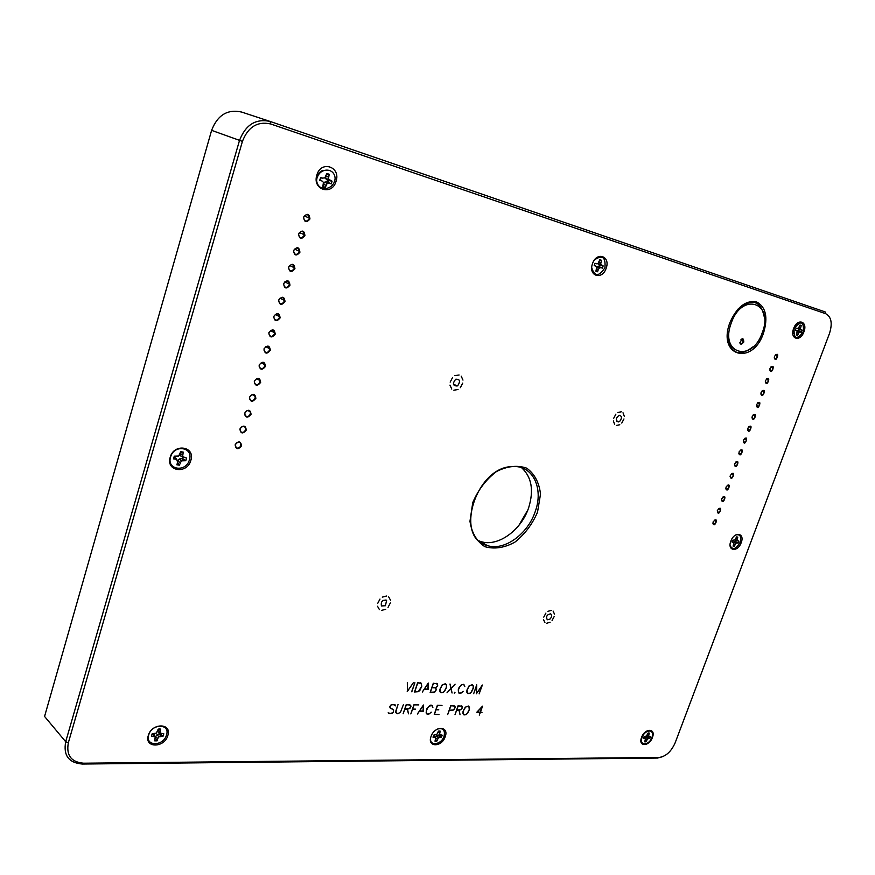 <?xml version="1.0" encoding="UTF-8"?>
<svg xmlns="http://www.w3.org/2000/svg" width="875" height="875" viewBox="0 0 875 875"><rect width="100%" height="100%" fill="white"/><g stroke="black" fill="none" stroke-linecap="round" stroke-linejoin="round"><path stroke-width="1.31" d="M793.559 330.509L792.98 330.914M795.769 324.734L796.327 324.844M795.714 324.8L796.338 324.844M527.844 509.939L518.886 525.383M483.798 543.397L482.092 543.156M803.458 331.68C796.797 340.244 793.669 339.238 794.095 328.672C800.8 320.108 803.928 321.114 803.458 331.68M795.156 325.555L795.856 325.445M796.852 330.947L798.197 330.498L801.467 332.172L799.181 332.073L797.584 335.3L796.578 334.261M795.441 329.875L797.223 331.45L796.338 334.906L797.584 335.3M796.578 330.597L795.353 330.203L796.108 328.191L798.405 328.289L800.002 325.052L801.248 325.456L800.362 328.923L802.222 330.159L799.105 329.634L798.711 330.673M801.467 332.172L802.222 330.159M796.228 324.975L795.659 324.866M800.362 328.923L797.803 328.453L799.105 329.634M798.197 330.498L800.264 331.778M796.906 330.859L799.181 332.073M797.07 332.85L798.317 333.342M799.783 325.642L801.248 325.456M799.258 327.031L800.527 327.425M798.58 329.47L801.008 329.777M795.977 328.431L797.322 328.584M651.952 737.472C648.845 745.959 638.838 745.992 642.053 737.428C645.214 728.853 655.189 728.962 651.952 737.472M644.886 738.238L647.412 736.641L649.906 738.358L647.533 738.861L646.045 741.836L645.159 740.666M643.825 737.144L645.455 738.85L644.722 741.836L646.045 741.836M645.455 738.85L643.442 738.336L644.109 736.542L646.505 736.039L647.992 733.053L649.316 733.064L648.583 736.05L650.573 736.564L649.906 738.358M643.759 737.308L644.733 738.336M647.412 736.641L647.697 735.919M646.877 735.481L649.294 736.564M646.866 736.641L648.627 738.347M645.553 737.253L647.533 738.861M645.422 739.287L646.691 740.097M648.331 732.987L649.316 733.064M647.566 734.212L648.659 734.803M646.964 735.361L648.583 736.05M735.711 534.964C740.108 533.969 741.584 536.419 740.13 542.303C736.116 549.205 732.78 550.32 730.122 545.65M733.359 542.391L735.033 541.319L738.15 542.992L735.864 543.211L734.344 546.273L733.414 545.191M732.178 541.395L733.884 542.927L733.075 546.087L734.344 546.273M733.217 542.259L731.992 542.073L732.692 540.192L734.989 539.973L736.52 536.911L737.778 537.097L736.969 540.269L738.861 541.122L738.15 542.992M735.558 541.395L735.897 540.488M735 539.962L737.636 540.936M735.033 541.319L736.936 542.806M733.753 541.8L735.864 543.211M733.808 543.823L735.022 544.458M736.433 537.13L737.778 537.097M735.941 538.453L737.1 538.923M735.164 539.733L736.969 540.269M166.502 735.011C163.483 746.506 144.845 746.561 148.717 734.934C151.834 723.275 170.472 723.494 166.502 735.011M157.763 738.511L157.062 740.852L155.323 737.68L155.63 736.684L157.763 738.511L158.944 736.859L163.078 736.192L163.8 733.797L160.081 733.097L160.617 729.083L158.244 729.072L156.352 733.075L152.184 733.742L151.462 736.148L155.214 736.848L154.689 740.852L157.062 740.852M153.781 736.159L152.48 733.863L154.186 734.694L155.214 736.848M160.442 733.272L157.03 734.705L155.63 736.684M157.773 730.625L157.905 731.828L160.081 733.097M160.212 733.906L163.078 736.192M159.228 733.895L160.781 736.181M157.03 734.705L158.944 736.859M159.25 728.962L160.617 729.083M157.948 730.034L159.906 731.434M825.705 313.709C831.381 316.783 832.639 323.367 829.489 333.441L675.139 742.842C671.212 751.636 665.853 756.503 659.083 757.455L83.617 763.208C71.148 762.125 66.052 755.278 68.359 742.678L242.419 141.389C248.084 126.897 257.491 121.089 270.637 123.955L825.705 313.709L825.092 311.883L270.189 121.472C255.894 118.344 245.678 124.655 239.52 140.405L65.691 741.737C63.208 755.431 68.742 762.858 82.305 764.039L657.639 758.045L662.966 756.58M68.359 742.678L65.691 741.737L44.57 716.45L211.608 130.353C217.536 115.041 227.555 108.948 241.642 112.055L269.73 121.319M646.625 731.653L646.067 731.445M641.572 737.428C644.875 727.902 656.228 728.044 652.422 737.472C649.184 746.878 637.798 746.933 641.572 737.428M148.334 735.448C151.769 722.652 172.189 722.903 167.836 735.525C164.522 748.125 144.091 748.213 148.334 735.448M792.794 332.894L793.341 333.397M796.819 324.341L796.053 324.384M793.636 328.519C797.387 317.778 808.128 321.355 803.906 331.833C800.242 342.453 789.458 339.106 793.636 328.519M323.006 186.255L323.925 186.561L323.356 185.095M189.405 459.845C186.134 472.719 166.392 469.941 170.581 457.034C173.972 443.975 193.703 447.103 189.405 459.845M170.198 457.286C173.917 442.958 195.552 446.392 190.837 460.37C187.25 474.48 165.605 471.45 170.198 457.286M594.519 259.886C602.372 254.57 605.839 257.195 604.92 267.761C598.948 276.85 594.552 276.817 591.73 267.652M592.473 263.78C596.422 251.223 610.772 256.003 606.178 268.188C602.317 280.58 587.934 276.117 592.473 263.78M730.844 541.133C734.344 531.136 745.172 532.864 741.191 542.675C737.767 552.562 726.895 551.042 730.844 541.133M437.489 729.061C443.089 727.683 445.288 730.067 444.073 736.192C441.361 745.139 428.794 746.539 430.708 737.603M431.003 736.586C434.427 725.659 449.323 725.845 445.244 736.641C441.908 747.414 426.978 747.48 431.003 736.586M764.52 318.106C761.13 300.573 752.183 297.653 737.691 309.367M762.256 332.697C774.419 302.564 742.055 291.463 731.227 323.05C719.348 354.113 752.041 363.256 762.256 332.697M727.431 336.011C730.428 353.927 739.112 357.416 753.495 346.478M729.892 322.634C736.816 307.059 745.675 300.125 756.459 301.831C765.866 306.873 768.217 317.297 763.514 333.091C752.489 366.144 717.041 356.333 729.892 322.634M535.27 511.448C527.877 534.166 504.12 551.327 487.222 545.519C453.644 537.873 476.087 466.397 512.597 466.583C532.711 464.953 543.845 488.217 535.27 511.448M537.513 512.214L540.52 494.102C539.164 482.606 534.592 473.966 526.783 468.191C517.508 464.931 507.413 466.036 496.508 471.505C486.15 479.423 478.231 489.77 472.773 502.534L469.963 521.281C471.734 532.93 476.711 541.395 484.881 546.678C494.32 549.369 504.284 547.881 514.795 542.227C524.672 534.406 532.241 524.409 537.513 512.214M479.161 540.947L480.78 541.516C497.656 547.334 521.336 530.305 528.675 507.686C534.013 490.295 531.661 476.973 521.62 467.731M740.994 339.522L741.825 339.019L743.203 341.863L741.464 343.777L739.878 342.355M743.772 342.048C743.236 331.592 736.455 350.153 743.772 342.048M453.862 390.195L458.052 389.517L453.862 390.195M616.339 425.425L619.806 424.747L616.339 425.425M381.555 610.367L385.766 609.273L381.555 610.367M546.623 623.263L550.123 622.245L546.623 623.263M255.128 398.125C253.302 401.155 251.475 401.461 249.648 399.022L249.659 397.097C251.606 393.98 253.455 393.739 255.194 396.386L255.128 398.125M249.463 397.163C250.228 402.106 252.361 402.5 255.85 398.377C255.095 393.433 252.963 393.039 249.463 397.163M259.941 382.167C257.961 385.306 256.102 385.514 254.395 382.78L254.472 381.084C256.561 377.891 258.42 377.738 260.05 380.658L259.941 382.167M254.275 381.15C255.041 386.127 257.163 386.553 260.662 382.419C259.908 377.442 257.786 377.027 254.275 381.15M264.775 366.144C262.664 369.359 260.805 369.48 259.186 366.505L259.306 365.017C261.505 361.747 263.375 361.67 264.906 364.809L264.775 366.144M259.109 365.072C259.864 370.081 261.997 370.53 265.497 366.395C264.753 361.375 262.62 360.938 259.109 365.072M269.62 350.055C267.422 353.325 265.552 353.38 264.02 350.208L264.152 348.862C266.448 345.548 268.33 345.548 269.773 348.862L269.62 350.055M263.966 348.917C264.72 353.97 266.842 354.43 270.342 350.306C269.609 345.242 267.488 344.783 263.966 348.917M274.498 333.889C272.212 337.203 270.331 337.192 268.877 333.856L269.03 332.653C271.403 329.284 273.273 329.339 274.652 332.806L274.498 333.889M268.844 332.697C269.587 337.783 271.709 338.264 275.22 334.141C274.488 329.044 272.366 328.562 268.844 332.697M279.387 317.647C277.036 321.005 275.166 320.939 273.777 317.461L273.93 316.356C276.369 312.966 278.239 313.075 279.552 316.662L279.387 317.647M273.744 316.389C274.477 321.53 276.609 322.033 280.12 317.898C279.398 312.758 277.266 312.255 273.744 316.389M284.309 301.339C281.892 304.73 280.022 304.62 278.688 301.011L278.852 299.994C281.334 296.581 283.216 296.723 284.462 300.442L284.309 301.339M278.666 300.027C279.398 305.2 281.52 305.725 285.031 301.591C284.32 296.406 282.198 295.892 278.666 300.027M289.242 284.955C286.781 288.367 284.911 288.214 283.631 284.495L283.795 283.566C286.333 280.131 288.203 280.317 289.395 284.123L289.242 284.955M283.609 283.577C284.331 288.794 286.453 289.341 289.975 285.206C289.264 279.989 287.142 279.442 283.609 283.577M294.208 268.505C291.692 271.939 289.822 271.742 288.597 267.925L288.75 267.05C291.331 263.605 293.202 263.823 294.361 267.728L294.208 268.505M288.575 267.061C289.286 272.322 291.408 272.891 294.941 268.756C294.241 263.495 292.119 262.927 288.575 267.061M299.195 251.978C296.636 255.423 294.766 255.194 293.584 251.289L293.738 250.469C296.352 247.002 298.222 247.264 299.338 251.256L299.195 251.978M293.562 250.469C294.273 255.773 296.384 256.364 299.917 252.23C299.228 246.925 297.106 246.334 293.562 250.469M304.194 235.375C301.602 238.831 299.742 238.569 298.594 234.577L298.747 233.822C301.394 230.333 303.253 230.628 304.336 234.697L304.194 235.375M298.572 233.811C299.272 239.148 301.394 239.761 304.927 235.627C304.248 230.278 302.127 229.677 298.572 233.811M309.225 218.695C306.6 222.173 304.741 221.878 303.636 217.809L303.778 217.087C306.458 213.588 308.317 213.916 309.356 218.061L309.225 218.695M303.603 217.066C304.292 222.458 306.414 223.081 309.958 218.947C309.28 213.555 307.158 212.931 303.603 217.066M727.169 485.406L728.087 485.078L728.941 487.627L726.786 489.595L725.736 488.327M725.977 487.145C726.545 496.552 732.998 479.172 725.977 487.145M731.478 473.725L732.386 473.397L733.272 475.956L731.15 477.925L730.067 476.656M730.319 475.453C730.866 484.914 737.341 467.48 730.319 475.453M735.809 462.011L736.695 461.672L737.614 464.253L735.536 466.222L734.409 464.942M734.661 463.717C735.197 473.244 741.694 455.755 734.661 463.717M740.152 450.264L741.027 449.914L741.978 452.517L739.922 454.475L738.773 453.206M739.025 451.948C739.55 461.541 746.058 443.986 739.025 451.948M744.505 438.473L745.369 438.113L746.342 440.737L744.33 442.684L743.367 440.059M743.411 440.136C743.914 449.794 750.444 432.184 743.411 440.136M748.88 426.639L749.722 426.267L750.728 428.914L748.759 430.861L747.753 428.214M747.797 428.28C748.289 438.003 754.841 420.339 747.797 428.28M753.266 414.772L754.086 414.4L755.136 417.058L753.189 419.005L751.942 417.747M752.205 416.402C752.675 426.18 759.248 408.461 752.205 416.402M757.663 402.861L758.472 402.478L759.544 405.169L757.641 407.094L756.58 404.414M756.623 404.469C757.083 414.323 763.678 396.539 756.623 404.469M762.07 390.917L762.869 390.534L763.973 393.236L762.103 395.15L760.802 393.914M761.064 392.503C761.502 402.413 768.119 384.573 761.064 392.503M766.5 378.93L767.277 378.536L768.414 381.259L766.587 383.173L765.242 381.938M765.516 380.494C765.931 390.48 772.57 372.575 765.516 380.494M770.952 366.898L771.706 366.505L772.877 369.25L771.083 371.153L769.716 369.928M769.978 368.452C770.383 378.492 777.044 360.533 769.978 368.452M775.414 354.834L776.158 354.441L777.35 357.197L775.589 359.089L774.189 357.875M774.463 356.366C774.845 366.472 781.528 348.458 774.463 356.366M722.87 497.044L723.811 496.738L724.631 499.253L722.433 501.222L721.416 499.953M721.656 498.805C722.247 508.145 728.667 490.82 721.656 498.805M718.583 508.648L719.545 508.342L720.333 510.836L718.102 512.816L717.314 510.322M717.358 510.42C717.959 519.706 724.358 502.436 717.358 510.42M714.317 520.209L715.291 519.925L716.045 522.397L713.77 524.377L712.819 523.108M713.059 522.003C713.672 531.234 720.059 514.019 713.059 522.003M250.348 414.006C248.697 416.894 246.914 417.309 244.989 415.264L244.869 413.022C246.641 410.047 248.456 409.697 250.305 411.983L250.348 414.006M244.672 413.109C245.448 418.009 247.581 418.392 251.059 414.258C250.294 409.358 248.161 408.975 244.672 413.109M245.58 429.822C244.158 432.512 242.452 433.059 240.45 431.484L240.1 428.892C241.642 426.092 243.403 425.611 245.361 427.438L245.58 429.822M239.892 428.98C240.68 433.836 242.812 434.208 246.291 430.073C245.514 425.217 243.392 424.856 239.892 428.98M240.833 445.572C239.684 447.967 238.098 448.667 236.097 447.672L235.342 444.686C236.622 442.148 238.273 441.514 240.286 442.772L240.833 445.572M482.169 706.748L477.148 712.075L480.298 712.13L482.092 706.628M235.145 444.784C235.933 449.608 238.066 449.947 241.544 445.823C240.767 441 238.634 440.65 235.145 444.784M469.273 709.516L468.913 706.639L466.255 706.573L463.925 709.406L463.127 712.698L463.575 714.35L465.434 714.788L467.184 713.595L469.273 709.516M462.306 707.7L461.191 706.059L458.15 705.994L456.772 709.997L460.961 709.669L462.306 707.7M455.033 707.536L453.906 705.895L450.844 705.83L449.323 710.259L453.545 709.942L455.033 707.536M423.347 705.359L419.617 710.959L423.248 711.025L423.248 705.239M473.167 688.198L473.2 686.131L472.281 684.862L469.197 685.989L467.086 690.102L467.447 693.022L469.306 693.492L471.067 692.3L473.167 688.198M446.392 687.291L446.403 685.18L445.441 683.889L442.258 685.027L440.125 689.216L440.53 692.18L442.455 692.661L444.259 691.458L446.392 687.291M421.597 686.438L421.17 683.419L417.758 682.883L414.75 691.808L418.447 691.491L421.597 686.438M428.203 683.43L424.462 689.041L428.094 689.161L428.105 683.309M437.708 685.267L436.538 683.561L433.377 683.452L431.987 687.553L436.33 687.28L437.708 685.267M436.253 689.555L435.072 687.859L431.922 687.75L430.38 692.289L434.733 692.005L436.253 689.555M454.65 692.409L454.453 692.989L454.541 692.311M410.769 706.573L409.544 704.878L406.306 704.802L404.917 708.936L409.369 708.608L410.769 706.573M442.006 705.622L437.456 705.523L436.067 709.57L438.78 709.822L436.002 709.767L434.481 714.241L438.966 714.503L434.263 714.416L437.358 705.316L441.766 705.414M414.017 704.977L412.639 709.089L415.494 709.144L412.562 709.286L410.834 713.923L413.93 704.78L418.775 704.889L413.897 704.867M409.959 708.323L407.531 709.188L408.472 713.825L407.323 709.188L404.852 709.133L403.123 713.792L406.208 704.605L410.627 705.152L410.944 706.519L409.828 708.225M390.884 708.225L393.477 709.592L393.345 712.337L393.312 709.767L390.13 707.941L389.802 706.552L391.223 704.703L395.073 704.791L395.369 705.852L393.969 704.517L391.256 704.878L389.988 706.508L390.884 708.225L389.933 707.547M390.02 707.722L390.808 708.17M392.733 709.308L393.717 710.052M393.345 712.337L392.098 713.114M392.241 713.245L390.742 713.475M390.939 713.661L389.014 713.223M389.408 713.639L388.172 712.786M388.533 713.005L390.972 713.475L393.203 712.261M459.32 693.175L461.486 692.836L463.181 691.305L460.655 693.405L458.631 692.913L458.248 689.828L458.981 687.695L461.453 684.709L463.761 684.348L464.811 686.58L464.188 684.972L462.306 684.502L459.9 686.492L458.413 689.817L458.402 691.906L459.32 693.175L458.5 692.628M463.477 684.337L464.188 684.972M455.011 692.716L454.366 693.241L454.694 692.508M437.445 684.009L436.559 683.364M435.98 688.308L435.094 687.663M435.302 691.72L433.497 692.573L430.161 692.464L433.289 683.244L437.587 683.845L437.577 686.131L435.378 687.772L436.428 689.522L435.181 691.622M428.094 689.369L424.331 689.248L422.264 692.07L428.269 683.058L427.886 689.161M421.17 683.419L420.273 682.773M420.208 689.927L418.48 691.666L414.52 691.983L417.659 682.675L421.312 683.255L421.772 686.416L420.087 689.839M407.4 691.677L407.323 682.434L407.4 691.403L413.416 682.653L407.225 691.523M411.797 691.819L414.881 682.664L411.666 691.709M440.223 692.048L441.066 692.617M445.988 684.316L445.277 683.681M445.014 690.714L443.319 692.431L440.967 692.792L439.928 691.447L439.95 689.237L442.159 684.906L445.55 683.692L446.578 685.059L446.556 687.269L444.894 690.638M450.975 688.691L446.983 692.836L450.931 688.505L450.002 683.998L451.095 688.33L455.087 684.184L451.139 688.516L452.069 693L450.866 688.57M467.173 692.913L467.972 693.448M472.806 685.278L472.106 684.655M471.8 691.578L470.159 693.263L467.873 693.623L466.878 692.289L466.922 690.123L469.098 685.858L472.391 684.666L473.375 686.011L473.331 688.188L471.691 691.491M481.983 685.628L476.394 693.809L476.678 685.442L473.659 693.722L476.733 684.819L476.569 693.547L482.355 685.027L479.128 693.886L481.917 685.486M400.389 712.48L403.408 704.627L400.389 712.48L397.25 713.77L395.762 712.403L395.828 711.058L398.027 704.506L396.003 711.025L396.244 713.059M396.375 713.147L398.059 713.595L400.28 712.37M423.248 711.222L419.486 711.156L417.419 714L423.413 704.998L423.052 711.025M431.244 712.184L428.652 714.317L427.175 714.295L426.125 712.961L426.869 708.608L430.281 705.152L432.359 705.644L432.873 707.416L431.648 705.381L428.444 706.562L426.311 710.741L426.311 712.841L427.284 714.109L426.398 713.508M431.517 705.184L432.206 705.808M427.284 714.109L429.505 713.737L431.123 712.097M454.781 706.322L453.95 705.698M454.092 709.68L452.342 710.522L449.247 710.456L447.683 714.569L450.745 705.622L454.923 706.158L455.208 707.492L453.972 709.581M462.055 706.486L461.223 705.863M461.508 709.406L459.211 710.238L460.031 714.733L459.025 710.238L456.706 710.183L455 714.7L458.062 705.797L462.197 706.322L462.47 707.656L461.387 709.308M463.28 714.208L464.1 714.766M468.913 706.639L468.234 706.027M467.917 712.862L466.277 714.558L464.002 714.941L463.006 713.639L463.039 711.484L465.216 707.252L468.497 706.038L469.47 707.35L469.438 709.494L467.808 712.786M480.386 712.327L479.259 715.127L480.233 712.327L476.766 712.261L482.53 706.158L480.462 712.141L481.994 712.359L480.156 712.13M552.081 620.495L554.192 616.503L552.081 620.495M543.506 619.577L544.906 622.573M554.455 614.064L553.087 611.056L554.455 614.064M545.891 613.102L543.769 617.127L545.891 613.102M551.37 610.356L547.87 611.352M550.036 619.073L547.269 619.773C545.803 616.492 546.941 614.513 550.681 613.834C552.125 615.147 551.917 616.897 550.036 619.073M388.041 607.337L390.359 602.919L388.041 607.337M377.508 606.244L379.411 609.591M390.513 600.195L388.642 596.848L390.513 600.195M379.991 599.058L377.65 603.509M386.509 596.039L382.287 597.122M385.448 605.73L381.402 605.948C380.789 601.42 382.517 599.572 386.575 600.403L385.448 605.73M621.786 423.062L623.962 418.939L621.786 423.062M613.375 420.973L614.677 424.441M624.291 416.281L623.011 412.792L624.291 416.281M615.891 414.137L613.692 418.294L615.891 414.137M621.348 411.797L617.87 412.453M619.817 421.236L618.406 421.936C615.355 420.328 615.628 418.108 619.237 415.297C621.961 415.986 622.147 417.966 619.817 421.236M460.348 387.669L462.744 383.086L460.348 387.669M449.958 385.109L451.763 389.058M462.973 380.1L461.202 376.152L462.973 380.1M452.583 377.486L450.166 382.113M459.113 374.992L454.902 375.637M457.822 385.569L457.188 385.984C452.78 385.853 452.277 383.611 455.667 379.258C459.889 378.995 460.611 381.095 457.822 385.569M336.066 181.256C332.128 196.109 311.97 189.842 316.859 175.066C320.939 159.994 341.064 166.698 336.066 181.256M323.75 170.395C321.016 170.636 319.102 172.266 318.019 175.306L317.8 176.214M335.114 178.172C334.491 190.356 317.855 192.609 316.641 180.534C317.275 168.164 334.075 166.141 335.114 178.172M320.381 178.062L324.778 177.953L326.856 173.502L329.186 174.256L328.442 179.134L332.073 181.169L327.425 180.327L329.809 180.447M319.922 179.506L322.077 181.038L319.791 180.316L320.633 177.505L322.919 178.238M325.719 176.663L325.795 178.752L328.442 179.134M325.795 178.752L327.425 180.327M325.992 176.28L328.366 176.991M326.419 174.934L329.186 174.256M326.998 181.77L331.22 183.969L326.998 181.77L324.778 182.109L327.119 183.531L325.041 187.972L323.925 186.561M324.778 182.109L323.509 183.859M323.52 184.264L325.872 185.238M328.956 183.236L327.119 183.531M327.961 182.077L328.398 180.633M331.22 183.969L332.073 181.169M325.041 187.972L322.711 187.228L323.444 182.361L322.077 181.038M318.052 175.175L318.839 174.377M319.113 173.053L320.086 172.856M319.014 173.195L320.02 172.922M318.172 174.825L319.08 174.037M179.364 465.183L176.859 464.811L177.625 462.208L176.302 458.533L174.497 457.308L175.941 459.233L173.48 458.861L174.267 456.181L178.686 456.05L180.709 451.686L183.225 452.08L182.623 456.641L186.561 458.03L185.773 460.698L181.388 460.841L179.364 465.183L177.581 462.339M180.075 453.841L180.25 455.777L184.122 457.669M180.25 455.777L182.623 456.641M180.173 453.512L182.448 454.683M180.523 452.309L183.225 452.08M185.773 460.698L182.678 458.533L179.309 458.981L177.811 461.059L180.13 462.58M177.811 461.059L177.592 461.814M179.309 458.981L181.388 460.841M181.65 458.38L183.345 460.337M182.678 458.533L183.061 457.319M174.497 457.308L173.841 457.209M177.45 460.261L175.941 459.233M433.475 735.623L434.7 737.188L433.005 737.177L433.705 735.12L436.8 734.552L438.462 731.128L440.202 731.139L439.523 734.562L442.192 735.164L441.481 737.209L438.419 737.789L436.756 741.191L435.608 739.473M439.523 734.562L440.508 735.153M438.069 732.277L439.512 733.141M439.009 731.052L440.202 731.139M435.695 737.953L437.434 739.2M441.481 737.209L438.091 735.252L436.417 735.941L438.419 737.789M436.417 735.941L435.411 737.395M438.091 735.252L439.808 737.209M438.802 735.252L439.086 734.497M436.756 741.191L435.017 741.191L435.695 737.778L433.541 735.459M435.695 737.778L434.7 737.188M594.814 263.637L598.008 263.495L599.823 259.744L601.486 260.291L600.633 264.338L603.159 265.902L599.08 265.136L601.552 265.377M594.311 265.081L595.831 266.131L594.191 265.606L595 263.266L596.63 263.791M597.997 263.495L600.633 264.338M597.975 263.889L599.08 265.136M599.014 262.062L600.709 262.577M599.528 260.619L601.486 260.291M596.684 268.8L598.347 269.467L597.559 271.753L596.225 270.266M598.664 266.339L602.361 268.231L598.664 266.339L597.023 266.7L599.375 268.012L598.347 269.467M600.742 267.717L599.375 268.012M599.353 266.558L599.769 265.355M602.361 268.231L603.159 265.902M597.559 271.753L595.897 271.217L596.75 267.17L595.831 266.131M743.291 341.611L743.848 341.819M242.419 141.389L211.608 130.353M270.637 123.955L270.189 121.472M83.617 763.208L82.305 764.039M659.083 757.455L657.639 758.045M487.222 545.519L480.78 541.516M739.987 343.219L741.464 343.777M255.194 396.386L252.252 394.57M260.05 380.658L256.714 378.667M264.906 364.809L261.264 362.709M269.773 348.862L265.88 346.686M274.652 332.806L270.55 330.597M279.552 316.662L275.264 314.431M284.462 300.442L280.011 298.2M289.395 284.123L284.802 281.903M294.361 267.728L289.625 265.53M299.338 251.256L294.492 249.091M304.336 234.697L299.381 232.575M726.786 489.595L726.053 489.245M731.15 477.925L730.384 477.564M735.536 466.222L734.727 465.85M739.922 454.475L739.08 454.092M744.33 442.684L743.455 442.302M748.759 430.861L747.841 430.467M753.189 419.005L752.237 418.6M757.641 407.094L756.656 406.689M762.103 395.15L761.086 394.734M766.587 383.173L765.527 382.747M771.083 371.153L769.989 370.727M775.589 359.089L774.463 358.663M722.433 501.222L721.744 500.883M718.102 512.816L717.445 512.487M713.77 524.377L713.158 524.059M250.305 411.983L247.877 410.441M245.361 427.438L243.633 426.3M240.286 442.772L239.498 442.247M309.356 218.061L304.303 215.983M386.575 600.403L385.919 599.922M618.406 421.936L616.547 421.072M457.188 385.984L453.359 384.07"/></g></svg>
